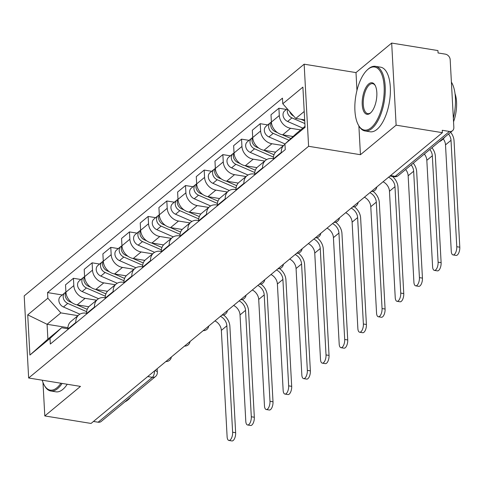 <?xml version="1.0" encoding="UTF-8"?>
<svg xmlns="http://www.w3.org/2000/svg" width="484" height="484" viewBox="0 0 484 484"><rect width="100%" height="100%" fill="white"/><g stroke="black" fill="none" stroke-linecap="round" stroke-linejoin="round"><path stroke-width="0.73" d="M396.124 125.168L391.677 43.064L355.994 72.594L304.152 64.191L24.2 295.887L28.647 377.998L308.598 146.295L360.441 154.705L396.124 125.168L442.382 132.67L91.065 423.439L44.8 415.938L80.483 386.401L28.647 377.998M391.677 43.064L437.935 50.566L438.062 52.962L445.268 54.129A5.233 4.211 50.4 0 1 450.18 59.671L453.847 127.413A5.233 4.211 50.4 0 1 452.54 130.692L398.296 175.589A5.233 4.211 -129.6 0 1 395.216 176.339L449.461 131.448A5.233 4.211 50.4 0 0 452.54 130.692M147.705 376.558L152.381 377.32A5.233 4.211 -129.6 0 0 155.461 376.564L101.217 421.455A5.233 4.211 -129.6 0 1 98.137 422.211L152.381 377.32A5.233 2.287 -80.8 0 0 154.529 370.907M93.46 421.455L98.137 422.211M42.991 382.517L44.8 415.938M449.461 131.448L442.249 130.281L442.382 132.67M300.673 129.912L290.588 128.278A12.046 9.692 -129.6 0 1 279.298 115.531L278.899 108.228L270.998 114.768L271.397 122.071A12.046 9.692 50.4 0 0 282.686 134.818L293.092 136.506M284.308 144.849L276.406 151.389A12.046 9.692 50.4 0 0 273.393 158.933L281.295 152.393A12.046 9.692 -129.6 0 1 284.308 144.849A12.046 9.692 -129.6 0 1 284.973 144.359M281.295 152.393L281.319 152.871M286.419 109.451L278.899 108.228M273.393 158.933L273.418 159.411M283.4 145.599L271.905 143.736A12.046 9.692 -129.6 0 1 260.616 130.989L260.223 123.686L252.321 130.232L252.715 137.529A12.046 9.692 50.4 0 0 264.004 150.276L275.602 152.157M262.637 168.329L262.612 167.857A12.046 9.692 -129.6 0 1 265.631 160.313A12.046 9.692 -129.6 0 1 272.71 158.577L273.381 158.685M267.737 124.908L260.223 123.686M265.631 160.313L257.724 166.853A12.046 9.692 50.4 0 0 254.711 174.397L254.735 174.869M264.724 161.057L253.229 159.194A12.046 9.692 -129.6 0 1 241.939 146.452L241.54 139.15L233.639 145.69L234.032 152.992A12.046 9.692 50.4 0 0 245.327 165.734L256.925 167.615M243.96 183.787L243.936 183.315A12.046 9.692 -129.6 0 1 246.949 175.771A12.046 9.692 -129.6 0 1 254.033 174.034L254.699 174.143M249.06 140.366L241.54 139.15M246.949 175.771L239.048 182.311A12.046 9.692 50.4 0 0 236.029 189.855L236.059 190.327M246.041 176.521L234.546 174.657A12.046 9.692 -129.6 0 1 223.257 161.91L222.864 154.608L214.963 161.148L215.356 168.45A12.046 9.692 50.4 0 0 226.645 181.197L238.243 183.079M225.278 199.251L225.254 198.773A12.046 9.692 -129.6 0 1 228.267 191.228A12.046 9.692 -129.6 0 1 235.351 189.498L236.023 189.607M230.378 155.83L222.864 154.608M228.267 191.228L220.365 197.768A12.046 9.692 50.4 0 0 217.352 205.313L217.376 205.791M227.365 191.979L215.87 190.115A12.046 9.692 -129.6 0 1 204.581 177.368L204.181 170.072L196.28 176.612L196.673 183.908A12.046 9.692 50.4 0 0 207.963 196.655L219.567 198.537M206.601 214.708L206.577 214.237A12.046 9.692 -129.6 0 1 209.59 206.692A12.046 9.692 -129.6 0 1 216.675 204.956L217.34 205.065M211.702 171.288L204.181 170.072M209.59 206.692L201.689 213.232A12.046 9.692 50.4 0 0 198.67 220.777L198.7 221.248M208.683 207.436L197.188 205.573A12.046 9.692 -129.6 0 1 185.898 192.832L185.505 185.529L177.604 192.069L177.997 199.372A12.046 9.692 50.4 0 0 189.286 212.113L200.884 213.995M187.919 230.166L187.895 229.694A12.046 9.692 -129.6 0 1 190.908 222.15A12.046 9.692 -129.6 0 1 197.992 220.414L198.664 220.522M193.019 186.745L185.505 185.529M190.908 222.15L183.006 228.69A12.046 9.692 50.4 0 0 179.994 236.234L180.018 236.706M190.006 222.9L178.511 221.037A12.046 9.692 -129.6 0 1 167.222 208.289L166.823 200.987L158.921 207.527L159.315 214.829A12.046 9.692 50.4 0 0 170.604 227.577L182.208 229.458M169.243 245.63L169.218 245.152A12.046 9.692 -129.6 0 1 172.231 237.608A12.046 9.692 -129.6 0 1 179.316 235.877L179.981 235.986M174.343 202.209L166.823 200.987M172.231 237.608L164.33 244.148A12.046 9.692 50.4 0 0 161.311 251.692L161.341 252.17M171.324 238.358L159.829 236.494A12.046 9.692 -129.6 0 1 148.54 223.747L148.146 216.451L140.239 222.991L140.638 230.287A12.046 9.692 50.4 0 0 151.928 243.035L163.525 244.916M150.56 261.088L150.536 260.616A12.046 9.692 -129.6 0 1 153.549 253.071A12.046 9.692 -129.6 0 1 160.634 251.335L161.305 251.444M155.66 217.667L148.146 216.451M153.549 253.071L145.648 259.612A12.046 9.692 50.4 0 0 142.635 267.156L142.659 267.628M152.648 253.822L141.153 251.952A12.046 9.692 -129.6 0 1 129.863 239.211L129.464 231.909L121.563 238.449L121.956 245.751A12.046 9.692 50.4 0 0 133.245 258.492L144.849 260.374M131.884 276.546L131.86 276.074A12.046 9.692 -129.6 0 1 134.873 268.529A12.046 9.692 -129.6 0 1 141.951 266.799L142.623 266.902M136.984 233.125L129.464 231.909M134.873 268.529L126.971 275.069A12.046 9.692 50.4 0 0 123.952 282.614L123.983 283.086M133.965 269.279L122.47 267.416A12.046 9.692 -129.6 0 1 111.181 254.669L110.788 247.366L102.88 253.906L103.28 261.209A12.046 9.692 50.4 0 0 114.569 273.956L126.167 275.838M113.202 292.009L113.177 291.531A12.046 9.692 -129.6 0 1 116.19 283.987A12.046 9.692 -129.6 0 1 123.275 282.257L123.946 282.366M118.302 248.588L110.788 247.366M116.19 283.987L108.289 290.533A12.046 9.692 50.4 0 0 105.276 298.071L105.3 298.549M115.289 284.737L103.794 282.874A12.046 9.692 -129.6 0 1 92.505 270.126L92.105 262.83L84.204 269.37L84.597 276.666A12.046 9.692 50.4 0 0 95.886 289.414L107.49 291.295M94.525 307.467L94.501 306.995A12.046 9.692 -129.6 0 1 97.514 299.451A12.046 9.692 -129.6 0 1 104.592 297.714L105.264 297.823M99.625 264.046L92.105 262.83M97.514 299.451L89.613 305.991A12.046 9.692 50.4 0 0 86.594 313.535L86.624 314.007M96.606 300.201L85.111 298.332A12.046 9.692 -129.6 0 1 73.822 285.59L73.429 278.288L65.522 284.828L65.921 292.13A12.046 9.692 50.4 0 0 77.21 304.878L88.808 306.753M75.843 322.925L75.819 322.453A12.046 9.692 -129.6 0 1 78.832 314.909A12.046 9.692 -129.6 0 1 85.916 313.178L86.582 313.281M80.943 279.504L73.429 278.288M78.832 314.909L70.93 321.449A12.046 9.692 50.4 0 0 67.917 328.993L67.941 329.465M304.212 111.477L295.784 118.453L304.666 119.893M295.784 118.453L282.777 103.77L302.893 87.12L305.071 127.334L284.955 143.984L296.589 133.294L305.017 126.318M67.923 327.668L47.081 324.286L47.886 339.127L61.656 327.728L50.021 338.419L50.33 344.045L285.257 149.61L284.955 143.984M50.021 338.419L29.905 355.068L27.727 314.854L47.843 298.204L60.851 312.888L47.081 324.286L27.727 314.854M282.777 103.77L282.474 98.143L47.541 292.578L47.843 298.204M304.152 64.191L308.598 146.295M355.994 72.594L356.956 90.417M358.88 125.937L360.441 154.705M77.93 315.659L60.851 312.888M61.656 327.728L67.905 328.745M62.267 294.968L47.541 292.578M47.886 339.127L29.905 355.068M450.634 132.271A13.219 10.642 -129.6 0 1 454.04 140.79L459.8 247.197A6.02 2.632 99.2 0 1 456.079 255.419L453.06 254.929A6.02 2.632 -80.8 0 0 456.775 246.707L451.015 140.299A9.819 7.901 50.4 0 0 448.523 134.02M443.241 138.872A9.819 7.901 50.4 0 1 445.51 144.861L451.269 251.263A6.02 2.632 -80.8 0 0 453.06 254.929M304.726 120.921L301.012 119.3M293.703 116.106A6.546 5.27 -129.6 0 1 289.741 111.629M304.866 123.553L291.925 117.908A6.546 5.27 -129.6 0 1 287.635 109.251M302.839 128.121L287.611 121.472A6.546 5.27 -129.6 0 1 283.261 116.45A6.546 5.27 -129.6 0 1 284.659 110.909L287.218 108.785M431.952 147.729A13.219 10.642 -129.6 0 1 435.358 156.253L441.118 262.655A6.02 2.632 99.2 0 1 437.403 270.877L434.378 270.387A6.02 2.632 -80.8 0 0 438.099 262.165L432.333 155.763A9.819 7.901 50.4 0 0 429.84 149.477M424.335 154.039A9.819 7.901 50.4 0 1 426.827 160.319L432.593 266.72A6.02 2.632 -80.8 0 0 434.378 270.387M290.914 138.509L282.305 134.746M277.513 132.658L275.281 131.684A6.546 5.27 -129.6 0 1 271.403 122.18M289.015 140.251L273.242 133.366A6.546 5.27 -129.6 0 1 268.892 128.339A6.546 5.27 -129.6 0 1 270.29 122.797A6.546 5.27 -129.6 0 1 271.397 122.137M284.997 143.942L268.935 136.936A6.546 5.27 -129.6 0 1 264.579 131.908A6.546 5.27 -129.6 0 1 265.976 126.366L270.29 122.797M413.269 163.193A13.219 10.642 -129.6 0 1 416.676 171.711L422.441 278.112A6.02 2.632 99.2 0 1 418.721 286.334L415.702 285.844A6.02 2.632 -80.8 0 0 419.416 277.622L413.657 171.221A9.819 7.901 50.4 0 0 411.164 164.935M405.652 169.497A9.819 7.901 50.4 0 1 408.151 175.777L413.911 282.184A6.02 2.632 -80.8 0 0 415.702 285.844M274.017 154.741L263.623 150.209M258.831 148.116L256.599 147.142A6.546 5.27 -129.6 0 1 252.721 137.637M273.448 157.07L254.566 148.824A6.546 5.27 -129.6 0 1 250.21 143.802A6.546 5.27 -129.6 0 1 251.607 138.261A6.546 5.27 -129.6 0 1 252.721 137.595M266.696 159.569L250.252 152.393A6.546 5.27 -129.6 0 1 245.902 147.366A6.546 5.27 -129.6 0 1 247.3 141.824L251.607 138.261M367.943 69.333A31.938 13.957 -80.8 0 0 367.308 69.89A31.938 13.957 -80.8 0 0 355.752 96.304A31.938 13.957 -80.8 0 0 358.366 125.011A31.938 13.957 -80.8 0 0 371.107 127.74A31.938 13.957 -80.8 0 0 384.133 86.448A31.938 13.957 -80.8 0 0 367.943 69.333M367.308 69.89L367.949 69.303A32.724 14.296 99.2 0 1 368.602 68.728A32.724 14.296 99.2 0 1 375.463 66.344A32.724 14.296 99.2 0 1 385.161 93.46A32.724 14.296 99.2 0 1 371.845 128.569A32.724 14.296 99.2 0 1 364.984 130.952A32.724 14.296 99.2 0 1 358.789 125.773L358.366 125.011M368.735 83.932A15.972 6.976 99.2 0 1 375.106 85.299A15.972 6.976 99.2 0 1 376.413 99.656A15.972 6.976 99.2 0 1 370.635 112.857A15.972 6.976 99.2 0 1 370.32 113.141A15.972 6.976 99.2 0 1 362.226 104.58A15.972 6.976 99.2 0 1 368.735 83.932M375.318 85.698A15.186 6.637 -80.8 0 0 372.656 83.659A15.186 6.637 -80.8 0 0 369.474 84.767A15.186 6.637 -80.8 0 0 363.29 101.059A15.186 6.637 -80.8 0 0 367.792 113.637A15.186 6.637 -80.8 0 0 370.962 112.542M444.887 137.02A32.724 14.296 99.2 0 1 442.049 139.955A32.724 14.296 99.2 0 1 439.145 141.776M375.463 66.344L380.575 67.173A32.724 14.296 99.2 0 1 390.279 94.289A32.724 14.296 99.2 0 1 376.957 129.403A32.724 14.296 99.2 0 1 370.103 131.781L364.984 130.952M455.033 93.672A23.565 10.297 99.2 0 1 453.544 121.811M451.397 82.117A32.724 14.296 99.2 0 1 453.351 118.181M42.217 380.194A31.938 13.957 -80.8 0 0 44.165 385.052A31.938 13.957 -80.8 0 0 56.912 387.781A31.938 13.957 -80.8 0 0 60.936 383.231M62.121 383.425A32.724 14.296 99.2 0 1 57.644 388.616A32.724 14.296 99.2 0 1 50.784 390.993A32.724 14.296 99.2 0 1 44.589 385.815L44.165 385.052M130.692 397.068A32.724 14.296 99.2 0 1 127.849 399.996A32.724 14.296 99.2 0 1 124.945 401.817M67.24 384.254A32.724 14.296 99.2 0 1 62.763 389.445A32.724 14.296 99.2 0 1 55.902 391.822L50.784 390.993M392.451 176.454A13.219 10.642 -129.6 0 1 397.999 187.169L403.759 293.576A6.02 2.632 99.2 0 1 400.044 301.798L397.019 301.308A6.02 2.632 -80.8 0 0 400.74 293.086L394.974 186.679A9.819 7.901 50.4 0 0 388.573 177.204M383.068 181.766A9.819 7.901 50.4 0 1 389.469 191.24L395.234 297.642A6.02 2.632 -80.8 0 0 397.019 301.308M255.34 170.205L244.946 165.667M240.149 163.574L237.922 162.6A6.546 5.27 -129.6 0 1 234.044 153.101M254.766 172.528L235.883 164.288A6.546 5.27 -129.6 0 1 231.533 159.26A6.546 5.27 -129.6 0 1 232.931 153.718A6.546 5.27 -129.6 0 1 234.038 153.053M248.014 175.026L231.576 167.851A6.546 5.27 -129.6 0 1 227.22 162.83A6.546 5.27 -129.6 0 1 228.617 157.288L232.931 153.718M373.019 191.307A13.219 10.642 -129.6 0 1 379.317 202.633L385.082 309.034A6.02 2.632 99.2 0 1 381.362 317.256L378.343 316.766A6.02 2.632 -80.8 0 0 382.058 308.544L376.298 202.143A9.819 7.901 50.4 0 0 369.891 192.668M364.385 197.224A9.819 7.901 50.4 0 1 370.786 206.698L376.552 313.1A6.02 2.632 -80.8 0 0 378.343 316.766M236.658 185.662L226.264 181.125M221.472 179.038L219.24 178.064A6.546 5.27 -129.6 0 1 215.362 168.559M236.089 187.986L217.207 179.746A6.546 5.27 -129.6 0 1 212.851 174.718A6.546 5.27 -129.6 0 1 214.249 169.176A6.546 5.27 -129.6 0 1 215.362 168.517M229.337 190.49L212.893 183.315A6.546 5.27 -129.6 0 1 208.543 178.287A6.546 5.27 -129.6 0 1 209.935 172.746L214.249 169.176M354.336 206.765A13.219 10.642 -129.6 0 1 360.641 218.09L366.4 324.492A6.02 2.632 99.2 0 1 362.685 332.714L359.66 332.224A6.02 2.632 -80.8 0 0 363.381 324.002L357.615 217.6A9.819 7.901 50.4 0 0 351.215 208.126M345.703 212.688A9.819 7.901 50.4 0 1 352.11 222.156L357.87 328.563A6.02 2.632 -80.8 0 0 359.66 332.224M217.982 201.12L207.588 196.589M202.79 194.495L200.564 193.521A6.546 5.27 -129.6 0 1 196.679 184.017M217.407 203.449L198.525 195.203A6.546 5.27 -129.6 0 1 194.175 190.182A6.546 5.27 -129.6 0 1 195.566 184.64A6.546 5.27 -129.6 0 1 196.679 183.974M210.655 205.948L194.217 198.773A6.546 5.27 -129.6 0 1 189.861 193.745A6.546 5.27 -129.6 0 1 191.259 188.203L195.566 184.64M335.654 222.229A13.219 10.642 -129.6 0 1 341.958 233.548L347.724 339.956A6.02 2.632 99.2 0 1 344.003 348.178L340.984 347.687A6.02 2.632 -80.8 0 0 344.699 339.466L338.939 233.058A9.819 7.901 50.4 0 0 332.532 223.584M327.027 228.145A9.819 7.901 50.4 0 1 333.428 237.62L339.193 344.021A6.02 2.632 -80.8 0 0 340.984 347.687M199.299 216.584L188.905 212.046M184.114 209.953L181.881 208.979A6.546 5.27 -129.6 0 1 178.003 199.481M198.73 218.907L179.848 210.667A6.546 5.27 -129.6 0 1 175.492 205.639A6.546 5.27 -129.6 0 1 176.89 200.098A6.546 5.27 -129.6 0 1 177.997 199.432M191.973 221.406L175.535 214.237A6.546 5.27 -129.6 0 1 171.185 209.209A6.546 5.27 -129.6 0 1 172.576 203.667L176.89 200.098M316.978 237.686A13.219 10.642 -129.6 0 1 323.282 249.012L329.041 355.413A6.02 2.632 99.2 0 1 325.327 363.635L322.302 363.145A6.02 2.632 -80.8 0 0 326.022 354.923L320.257 248.522A9.819 7.901 50.4 0 0 313.856 239.048M308.344 243.603A9.819 7.901 50.4 0 1 314.751 253.078L320.511 359.479A6.02 2.632 -80.8 0 0 322.302 363.145M180.623 232.042L170.229 227.51M165.431 225.417L163.205 224.443A6.546 5.27 -129.6 0 1 159.321 214.938M180.048 234.365L161.166 226.125A6.546 5.27 -129.6 0 1 156.816 221.097A6.546 5.27 -129.6 0 1 158.207 215.555A6.546 5.27 -129.6 0 1 159.321 214.896M173.296 236.87L156.858 229.694A6.546 5.27 -129.6 0 1 152.502 224.667A6.546 5.27 -129.6 0 1 153.9 219.125L158.207 215.555M298.295 253.15A13.219 10.642 -129.6 0 1 304.599 264.47L310.365 370.871A6.02 2.632 99.2 0 1 306.644 379.099L303.625 378.609A6.02 2.632 -80.8 0 0 307.34 370.381L301.58 263.98A9.819 7.901 50.4 0 0 295.173 254.505M289.668 259.067A9.819 7.901 50.4 0 1 296.069 268.535L301.834 374.943A6.02 2.632 -80.8 0 0 303.625 378.609M161.94 247.506L151.546 242.968M146.755 240.875L144.522 239.901A6.546 5.27 -129.6 0 1 140.644 230.396M161.372 249.829L142.49 241.589A6.546 5.27 -129.6 0 1 138.134 236.561A6.546 5.27 -129.6 0 1 139.531 231.019A6.546 5.27 -129.6 0 1 140.638 230.354M154.614 252.327L138.176 245.152A6.546 5.27 -129.6 0 1 133.826 240.124A6.546 5.27 -129.6 0 1 135.218 234.583L139.531 231.019M279.619 268.608A13.219 10.642 -129.6 0 1 285.923 279.927L291.683 386.335A6.02 2.632 99.2 0 1 287.968 394.557L284.943 394.067A6.02 2.632 -80.8 0 0 288.664 385.845L282.898 279.437A9.819 7.901 50.4 0 0 276.497 269.963M270.986 274.525A9.819 7.901 50.4 0 1 277.392 283.999L283.152 390.4A6.02 2.632 -80.8 0 0 284.943 394.067M143.264 262.963L132.87 258.426M128.072 256.332L125.846 255.358A6.546 5.27 -129.6 0 1 121.962 245.86M142.689 265.286L123.807 257.046A6.546 5.27 -129.6 0 1 119.451 252.019A6.546 5.27 -129.6 0 1 120.849 246.477A6.546 5.27 -129.6 0 1 121.962 245.811M135.937 267.785L119.5 260.616A6.546 5.27 -129.6 0 1 115.144 255.588A6.546 5.27 -129.6 0 1 116.541 250.047L120.849 246.477M260.937 284.066A13.219 10.642 -129.6 0 1 267.241 295.391L273.006 401.793A6.02 2.632 99.2 0 1 269.286 410.015L266.267 409.524A6.02 2.632 -80.8 0 0 269.981 401.303L264.222 294.901A9.819 7.901 50.4 0 0 257.815 285.427M252.309 289.983A9.819 7.901 50.4 0 1 258.71 299.457L264.476 405.858A6.02 2.632 -80.8 0 0 266.267 409.524M124.582 278.421L114.188 273.89M109.396 271.796L107.164 270.822A6.546 5.27 -129.6 0 1 103.286 261.318M124.013 280.744L105.131 272.504A6.546 5.27 -129.6 0 1 100.775 267.477A6.546 5.27 -129.6 0 1 102.172 261.935A6.546 5.27 -129.6 0 1 103.28 261.275M117.255 283.249L100.817 276.074A6.546 5.27 -129.6 0 1 96.461 271.046A6.546 5.27 -129.6 0 1 97.859 265.504L102.172 261.935M242.26 299.529A13.219 10.642 -129.6 0 1 248.564 310.849L254.324 417.25A6.02 2.632 99.2 0 1 250.609 425.478L247.584 424.988A6.02 2.632 -80.8 0 0 251.305 416.76L245.539 310.359A9.819 7.901 50.4 0 0 239.138 300.885M233.627 305.446A9.819 7.901 50.4 0 1 240.034 314.915L245.793 421.322A6.02 2.632 -80.8 0 0 247.584 424.988M105.905 293.885L95.511 289.347M90.714 287.254L88.481 286.28A6.546 5.27 -129.6 0 1 84.603 276.775M105.33 296.208L86.448 287.968A6.546 5.27 -129.6 0 1 82.092 282.94A6.546 5.27 -129.6 0 1 83.49 277.399A6.546 5.27 -129.6 0 1 84.603 276.733M98.579 298.707L82.141 291.531A6.546 5.27 -129.6 0 1 77.785 286.504A6.546 5.27 -129.6 0 1 79.182 280.968L83.49 277.399M223.578 314.987A13.219 10.642 -129.6 0 1 229.882 326.307L235.647 432.714A6.02 2.632 99.2 0 1 231.927 440.936L228.908 440.446A6.02 2.632 -80.8 0 0 232.623 432.224L226.863 325.817A9.819 7.901 50.4 0 0 220.456 316.342M214.95 320.904A9.819 7.901 50.4 0 1 221.351 330.378L227.117 436.78A6.02 2.632 -80.8 0 0 228.908 440.446M87.223 309.343L76.829 304.805M72.037 302.712L69.805 301.738A6.546 5.27 -129.6 0 1 65.927 292.239M86.654 311.666L67.766 303.426A6.546 5.27 -129.6 0 1 63.416 298.398A6.546 5.27 -129.6 0 1 64.814 292.856A6.546 5.27 -129.6 0 1 65.921 292.191M79.896 314.164L63.458 306.995A6.546 5.27 -129.6 0 1 59.102 301.968A6.546 5.27 -129.6 0 1 60.5 296.426L64.814 292.856M166.151 361.294A5.233 2.287 -80.8 0 0 166.411 361.106A5.233 2.287 -80.8 0 0 166.671 360.858M184.827 345.83A5.233 2.287 -80.8 0 0 185.094 345.643A5.233 2.287 -80.8 0 0 185.354 345.401M203.51 330.372A5.233 2.287 -80.8 0 0 203.77 330.185A5.233 2.287 -80.8 0 0 204.03 329.943M222.186 314.915A5.233 2.287 -80.8 0 0 222.452 314.727A5.233 2.287 -80.8 0 0 222.713 314.479M240.869 299.451A5.233 2.287 -80.8 0 0 241.129 299.263A5.233 2.287 -80.8 0 0 241.389 299.021M259.545 283.993A5.233 2.287 -80.8 0 0 259.811 283.805A5.233 2.287 -80.8 0 0 260.071 283.563M278.227 268.535A5.233 2.287 -80.8 0 0 278.488 268.348A5.233 2.287 -80.8 0 0 278.748 268.1M296.904 253.071A5.233 2.287 -80.8 0 0 297.17 252.884A5.233 2.287 -80.8 0 0 297.43 252.642M315.586 237.614A5.233 2.287 -80.8 0 0 315.846 237.426A5.233 2.287 -80.8 0 0 316.106 237.178M334.262 222.156A5.233 2.287 -80.8 0 0 334.529 221.968A5.233 2.287 -80.8 0 0 334.789 221.72M352.945 206.692A5.233 2.287 -80.8 0 0 353.205 206.505A5.233 2.287 -80.8 0 0 353.465 206.263M371.621 191.234A5.233 2.287 -80.8 0 0 371.887 191.047A5.233 2.287 -80.8 0 0 372.148 190.799M77.21 304.878L85.111 298.332M95.886 289.414L103.794 282.874M114.569 273.956L122.47 267.416M133.245 258.492L141.153 251.952M151.928 243.035L159.829 236.494M170.604 227.577L178.511 221.037M189.286 212.113L197.188 205.573M207.963 196.655L215.87 190.115M226.645 181.197L234.546 174.657M245.327 165.734L253.229 159.194M264.004 150.276L271.905 143.736M282.686 134.818L290.588 128.278M86.594 313.535L94.501 306.995M105.276 298.071L113.177 291.531M123.952 282.614L131.86 276.074M142.635 267.156L150.536 260.616M161.311 251.692L169.218 245.152M179.994 236.234L187.895 229.694M198.67 220.777L206.577 214.237M217.352 205.313L225.254 198.773M236.029 189.855L243.936 183.315M254.711 174.397L262.612 167.857M67.917 328.993L75.819 322.453M84.597 276.666L92.505 270.126M103.28 261.209L111.181 254.669M121.956 245.751L129.863 239.211M140.638 230.287L148.54 223.747M159.315 214.829L167.222 208.289M177.997 199.372L185.898 192.832M196.673 183.908L204.581 177.368M215.356 168.45L223.257 161.91M234.032 152.992L241.939 146.452M252.715 137.529L260.616 130.989M271.397 122.071L279.298 115.531M65.921 292.13L73.822 285.59M389.971 176.049L394.115 176.721A5.233 2.287 -80.8 0 0 395.216 176.339L390.534 175.583M157.161 368.729L157.348 372.25A5.233 2.105 176.9 0 0 154.886 370.617M456.775 246.707L459.8 247.197M287.611 121.472L291.925 117.908M445.51 144.861L451.015 140.299M438.099 262.165L441.118 262.655M275.281 131.684L275.801 131.249M268.935 136.936L273.242 133.366M426.827 160.319L432.333 155.763M419.416 277.622L422.441 278.112M256.599 147.142L257.119 146.713M250.252 152.393L254.566 148.824M408.151 175.777L413.657 171.221M400.74 293.086L403.759 293.576M237.922 162.6L238.443 162.17M231.576 167.851L235.883 164.288M389.469 191.24L394.974 186.679M382.058 308.544L385.082 309.034M219.24 178.064L219.76 177.628M212.893 183.315L217.207 179.746M370.786 206.698L376.298 202.143M363.381 324.002L366.4 324.492M200.564 193.521L201.084 193.092M194.217 198.773L198.525 195.203M352.11 222.156L357.615 217.6M344.699 339.466L347.724 339.956M181.881 208.979L182.401 208.55M175.535 214.237L179.848 210.667M333.428 237.62L338.939 233.058M326.022 354.923L329.041 355.413M163.205 224.443L163.725 224.007M156.858 229.694L161.166 226.125M314.751 253.078L320.257 248.522M307.34 370.381L310.365 370.871M144.522 239.901L145.043 239.471M138.176 245.152L142.49 241.589M296.069 268.535L301.58 263.98M288.664 385.845L291.683 386.335M125.846 255.358L126.366 254.929M119.5 260.616L123.807 257.046M277.392 283.999L282.898 279.437M269.981 401.303L273.006 401.793M107.164 270.822L107.684 270.393M100.817 276.074L105.131 272.504M258.71 299.457L264.222 294.901M251.305 416.76L254.324 417.25M88.481 286.28L89.008 285.85M82.141 291.531L86.448 287.968M240.034 314.915L245.539 310.359M232.623 432.224L235.647 432.714M69.805 301.738L70.325 301.308M63.458 306.995L67.766 303.426M221.351 330.378L226.863 325.817M371.319 191.489A5.233 5.233 0 0 0 376.818 186.933M352.642 206.946A5.233 5.233 0 0 0 358.142 202.391M333.96 222.404A5.233 5.233 0 0 0 339.459 217.854M315.284 237.868A5.233 5.233 0 0 0 320.783 233.312M296.601 253.326A5.233 5.233 0 0 0 302.101 248.776M277.925 268.783A5.233 5.233 0 0 0 283.424 264.234M259.243 284.247A5.233 5.233 0 0 0 264.742 279.692M240.56 299.705A5.233 5.233 0 0 0 246.066 295.155M221.884 315.163A5.233 5.233 0 0 0 227.383 310.613M203.201 330.626A5.233 5.233 0 0 0 208.707 326.071M184.525 346.084A5.233 5.233 0 0 0 190.024 341.535M165.843 361.542A5.233 5.233 0 0 0 171.348 356.992M155.461 376.564A5.233 5.233 0 0 0 157.348 372.25M394.115 176.721A5.233 5.233 0 0 0 398.296 175.589"/></g></svg>
